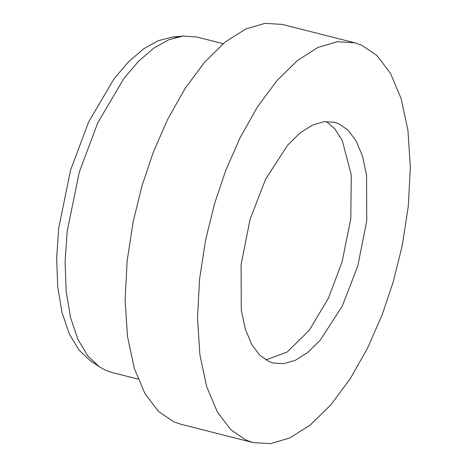 <?xml version="1.0" encoding="UTF-8"?>
<svg xmlns="http://www.w3.org/2000/svg" width="467" height="467" viewBox="0 0 467 467"><rect width="100%" height="100%" fill="white"/><g stroke="black" fill="none" stroke-linecap="round" stroke-linejoin="round"><path stroke-width="0.7" d="M265.816 359.876L287.012 352.118L309.172 330.426L328.389 298.261L342.002 262.174L350.793 218.848L351.277 174.95L342.229 140.392L334.845 128.874L326.299 121.508M269.155 361.598L273.388 363.052L283.819 363.682L295.459 360.244L307.788 352.404L320.152 340.291L342.258 306.118L357.74 266.167L366.764 220.751L366.566 175.207L362.48 156.007L356.07 140.765L347.909 130.03L338.698 123.773L334.471 122.319L324.034 121.689L312.4 125.127L300.071 132.967L287.701 145.085L265.595 179.252L250.114 219.204L241.095 264.626L241.287 310.164L245.373 329.363L251.789 344.605L259.944 355.34L269.155 361.598M361.68 45.182L354.657 42.771L337.326 41.721L317.998 47.43L297.52 60.453L276.984 80.575L257.556 106.762L240.26 137.333L225.818 170.286L214.546 203.682L205.533 240.272L199.567 279.12L197.512 318.115L199.888 354.762L206.677 386.653L217.33 411.964L230.873 429.798L246.173 440.194L253.202 442.599L270.527 443.65L289.855 437.941L310.339 424.917L330.875 404.796L350.303 378.609L367.593 348.043L382.035 315.085L393.307 281.689L402.326 245.099L408.292 206.251L410.341 167.256L407.965 130.608L401.176 98.718L390.529 73.407L376.98 55.573L361.68 45.182M354.657 42.771L282.255 24.401L264.923 23.35L245.595 29.059L225.112 42.083L204.575 62.204L185.154 88.391L167.857 118.957L153.415 151.915L142.143 185.311L133.13 221.901L127.164 260.749L125.109 299.744L127.485 336.392L134.274 368.282L144.928 393.593L158.471 411.427L173.771 421.818L180.799 424.229L253.202 442.599M223.162 43.688L196.864 37.01L183.163 36.041L169.001 39.66L153.976 48.031L138.687 61.142L123.825 78.555L97.801 122.757L79.326 172.002L67.219 231.124L65.082 261.888L66.168 291.28L70.546 317.583L77.936 339.398L87.761 355.866L99.249 366.753L105.857 370.407L111.753 372.433L138.051 379.105M177.553 36.951L172.125 37.132L158.278 40.676L143.579 48.86L128.635 61.679L114.1 78.707L88.654 121.934L70.587 170.087L58.749 227.896L56.659 257.982L57.715 286.726L62 312.446L69.227 333.782L78.83 349.882L90.067 360.53L99.249 366.753M183.163 36.041L172.125 37.132"/></g></svg>
